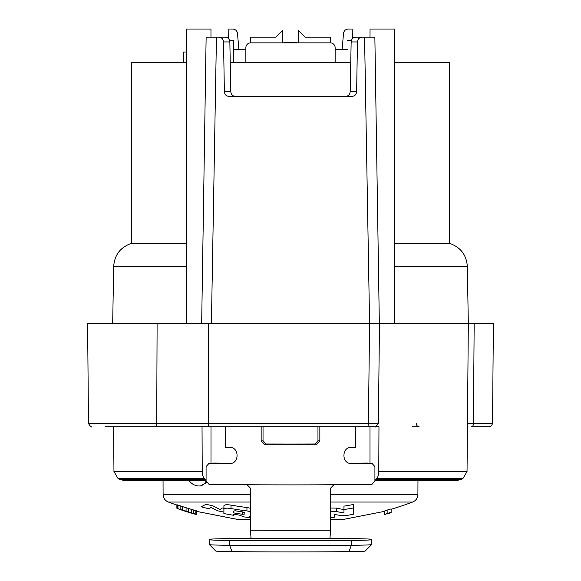 <?xml version="1.0" encoding="UTF-8"?>
<svg xmlns="http://www.w3.org/2000/svg" width="581" height="581" viewBox="0 0 581 581"><rect width="100%" height="100%" fill="white"/><g stroke="black" fill="none" stroke-linecap="round" stroke-linejoin="round"><path stroke-width="0.87" d="M177.423 505.281A349.007 349.007 0 0 1 168.367 502.042L250.396 502.042M250.396 519.196L236.496 519.196L198.462 511.745L236.496 519.196A4.866 2.382 101 0 1 236.322 519.174L198.317 511.716A349.007 349.007 0 0 1 196.356 511.171M177.96 505.274A330.335 63.482 90 0 1 177.423 505.172L177.423 508.6A333.763 64.142 -90 0 0 177.96 508.702L177.96 505.274A335.658 206.989 -90 0 0 180.125 505.898A341.643 287.98 -90 0 0 182.289 506.545A347.278 341.643 -90 0 0 186.08 507.729A348.629 348.629 0 0 0 188.244 508.397A348.97 341.33 90 0 0 191.49 509.414A346.69 292.236 90 0 0 193.655 510.103A342.42 211.157 90 0 0 195.819 510.83A337.009 64.767 90 0 0 196.356 511.062L196.356 514.468A339.544 65.254 90 0 1 195.819 514.367A341.599 158.126 90 0 1 194.737 514.083A344.577 229.11 90 0 1 192.58 513.473A352.253 352.253 0 0 1 188.091 512.144A343.741 226.699 -90 0 0 192.028 513.284L192.028 513.146A347.83 264.885 -90 0 1 190.408 512.624A352.013 341.076 -90 0 1 187.699 511.781A352.028 352.028 0 0 1 185.535 511.113A350.161 339.282 90 0 1 182.833 510.285A343.284 261.428 90 0 1 181.207 509.806A337.212 156.1 90 0 1 180.125 509.508A352.151 352.151 0 0 1 177.423 508.6M196.356 510.779A348.629 348.629 0 0 1 188.251 508.404L188.244 511.796A352.217 344.504 90 0 0 191.49 512.798L191.49 509.414M177.96 508.702A339.028 209.066 -90 0 0 180.125 509.319A344.961 290.776 -90 0 0 182.289 509.965A350.546 344.853 -90 0 0 186.08 511.135L186.08 507.729A348.629 348.629 0 0 1 176.878 504.7M250.396 517.707A345.005 344.998 -90 0 1 243.926 516.879A352.035 233.351 -90 0 1 239.372 515.107A343.632 343.582 90 0 1 233.526 514.2A347.75 3.588 90 0 0 233.577 515.296A344.911 344.911 90 0 1 223.888 513.539L223.896 508.302L222.392 507.997L219.996 509.515L213.249 506L206.052 504.235L201.229 506.814L208.681 508.731L211.07 507.54L217.824 510.844L223.888 512.101M223.896 508.302L223.91 505.782C224.339 504.678 226.706 504.453 231.006 505.114A335.092 335.063 -90 0 0 246.954 507.525L250.396 508.201M344.838 519.131L382.654 511.723L344.504 519.196L330.604 519.196M330.604 502.042L412.633 502.042C415.96 500.611 417.717 498.091 417.906 494.467L417.957 480.334M384.644 510.982A341.541 190.386 -90 0 0 387.89 509.857A348.629 348.629 0 0 0 391.136 508.891L391.136 512.674A352.253 352.253 0 0 1 387.89 513.626L387.89 513.459A344.206 191.868 90 0 1 384.644 514.497L384.644 510.982M336.443 511.491L336.443 508.092L330.756 508.026L330.756 511.425L336.443 511.491A339.544 207.715 90 0 0 343.959 512.95L343.967 506.153A335.317 335.31 90 0 0 353.676 504.446A343.189 1.097 90 0 0 353.756 510.801L353.756 514.178A345.47 345.172 90 0 1 347.968 515.26L342.006 515.623A341.555 210.482 -90 0 1 334.38 514.432A349.609 3.283 90 0 1 334.264 517.257A345.07 345.034 90 0 1 330.604 517.715M336.443 508.092A336.174 205.652 90 0 0 343.959 509.566A338.694 338.694 90 0 0 353.676 507.881A346.487 1.104 90 0 0 353.756 514.178M230.882 463.427L229.611 463.522C239.495 464.052 239.597 447.014 229.611 447.297A176.922 4.357 0 0 1 225.573 447.261L225.573 426.723L203.321 426.723M210.997 463.202L210.997 426.723M370.003 426.723L370.003 463.202M105.001 426.723L367.141 426.723L355.427 426.723L355.427 447.261A176.922 4.357 0 0 1 351.389 447.297C341.505 446.934 341.403 463.979 351.389 463.522L350.118 463.427M394.383 243.381L449.505 243.381L449.505 62.327L394.383 62.327M350.757 62.327L230.243 62.327M186.617 62.327L131.495 62.327L131.495 243.381L186.617 243.381M235.842 426.723L234.739 426.723M346.261 426.723L345.158 426.723M375.115 426.723L378.965 426.723L378.768 471.554A8.112 4.06 90 0 1 376.706 478.548A349.007 174.503 90 0 1 376.045 479.296A8.112 4.06 90 0 1 374.919 480.153M154.154 323.653L211.411 323.653L208.31 323.653L208.259 423.505L156.725 423.505A3.246 2.113 -90 0 1 154.611 426.723L209.581 426.723A3.246 1.322 90 0 1 208.259 423.505L368.39 423.505A3.246 1.249 -90 0 1 367.141 426.723L374.171 426.723M194.7 426.723L194.315 426.723M168.403 426.723L154.154 426.723M206.081 480.153A8.112 4.06 -90 0 1 204.955 479.296A349.007 174.503 -90 0 1 204.287 478.541A8.112 4.06 -90 0 1 202.232 471.554L202.035 426.723M204.955 479.296L119.403 479.296L123.383 480.334L163.043 480.334L163.094 494.467L250.396 494.467M374.919 480.334L457.617 480.334L461.597 479.296L376.045 479.296M378.311 323.69L474.169 323.653L468.322 323.653L467.037 471.554L378.768 471.554M374.861 37.162L379.335 323.653L375.696 323.697M379.48 323.653L378.362 423.549M371.092 323.653L369.589 323.653L368.39 423.505L377.185 423.505M204.875 323.653L207.809 323.653M157.102 323.653L87.608 323.653L88.479 423.505L156.725 423.505L157.102 323.653M210.968 37.162L210.968 29.05L186.617 29.05L186.617 323.653M206.132 37.162L201.665 323.653M345.55 96.41C348.331 96.134 349.878 94.536 350.19 91.624L356.632 91.624C356.327 94.536 354.788 96.134 352.013 96.41L228.987 96.41C226.212 96.134 224.673 94.536 224.368 91.624L230.81 91.624C231.122 94.536 232.669 96.134 235.45 96.41M230.81 91.624L229.851 41.948L223.547 41.948L224.368 91.624M223.547 41.948C223.235 39.036 221.71 37.445 218.972 37.162L225.261 37.162C227.999 37.445 229.531 39.036 229.851 41.948M351.149 41.948C351.469 39.036 353.001 37.445 355.739 37.162L362.028 37.162C359.29 37.445 357.765 39.036 357.453 41.948L351.149 41.948L350.19 91.624M251.079 538.34L250.396 530.206L250.396 488.142L247.128 484.75A176.922 4.357 0 0 1 209.058 484.394L206.081 480.988L206.081 466.63L209.058 463.297A176.922 4.357 180 0 0 229.611 463.522L230.236 463.5M247.128 484.75A176.922 4.357 0 0 0 250.396 484.772A176.922 4.357 0 0 0 330.596 484.772A176.922 4.357 0 0 0 333.872 484.75A176.922 4.357 0 0 0 371.942 484.394L374.919 480.988L374.919 466.63L371.942 463.297A176.922 4.357 180 0 1 351.389 463.522L350.764 463.5M317.967 426.723L317.967 440.856L314.88 443.993L316.522 444.269L319.848 440.885L319.848 426.723M316.522 444.269A176.922 4.357 180 0 1 264.478 444.269L266.12 443.993A165.563 4.082 0 0 0 314.88 443.993M261.152 426.723L261.152 440.885L264.478 444.269M209.058 463.297L214.258 463.05A165.563 4.082 0 0 0 231.674 463.246M367.054 463.064L371.942 463.297M349.326 463.246A165.563 4.082 0 0 0 366.742 463.05M263.033 426.723L263.033 440.856L261.152 440.885M266.12 443.993L263.033 440.856M333.872 484.75L330.604 488.142L330.604 530.206L329.921 538.34M250.898 537.367L251.115 538.238M253.498 538.565L339.195 538.565A32.463 0.799 180 0 1 371.658 539.364L371.658 539.691A32.463 0.799 180 0 1 351.367 540.432A162.317 4.002 180 0 1 229.633 540.432A32.463 0.799 180 0 1 209.342 539.691L209.342 539.364A32.463 0.799 180 0 1 241.805 538.565L253.498 538.565M330.102 537.367L329.885 538.188L330.502 538.565M250.498 538.565L251.101 538.137M215.834 551.049A25.971 0.639 0 0 0 215.841 551.064A25.971 0.639 0 0 0 232.066 551.645A155.824 3.842 0 0 0 283.579 551.921A20.291 0.501 0 0 0 290.5 551.95A20.291 0.501 0 0 0 297.421 551.921A155.824 3.842 0 0 0 348.934 551.645A25.971 0.639 0 0 0 365.159 551.064L371.651 544.579A32.463 0.799 0 0 0 371.658 544.557L371.658 539.691M283.579 551.921L297.421 551.921M209.342 539.691L209.342 544.557A32.463 0.799 0 0 0 209.349 544.579A32.463 0.799 0 0 0 229.633 545.305A162.317 4.002 0 0 0 351.367 545.305A32.463 0.799 0 0 0 371.651 544.579M471.67 426.723L489.275 426.723L471.67 426.723A3.246 1.743 90 0 0 473.421 423.505L492.521 423.505L493.392 323.653L474.169 323.653L473.421 423.505L467.451 423.505M416.345 423.505A3.246 2.738 90 0 0 419.083 426.723L412.51 426.723M352.398 38.709L352.18 29.05L348.353 29.05C345.542 29.232 343.93 30.713 343.502 33.495L342.115 49.341M238.885 49.341L237.498 33.495C237.07 30.713 235.458 29.232 232.647 29.05L228.82 29.05L228.602 38.709M284.007 42.849L284.007 42.282L296.993 42.282L296.993 42.849M282.715 42.849L282.388 30.67L275.895 37.162L250.658 37.162L250.164 42.878M298.285 42.849L298.612 30.67L305.105 37.162L330.342 37.162L330.836 42.878M233.693 49.341L245.865 49.341M347.307 49.341L335.135 49.341M233.693 62.327L233.693 40.409L229.582 40.409M351.418 40.409L347.307 40.409M186.617 52.014L183.371 52.014L183.371 62.327M335.135 62.327L335.135 47.715A4.866 4.866 0 0 0 330.269 42.849L250.731 42.849A4.866 4.866 0 0 0 245.865 47.715L245.865 62.327M370.032 37.162L370.032 29.05L394.383 29.05L394.383 323.653M374.76 37.162L362.028 37.162M379.335 323.653L369.589 323.653L364.563 37.162M218.972 37.162L216.444 37.162L211.411 323.653L369.589 323.653M356.632 91.624L357.453 41.948M216.444 37.162L206.24 37.162M376.713 478.541L462.926 478.541L467.037 471.554M204.287 478.541L118.074 478.541L113.963 471.554L202.232 471.554M206.088 481.199A12.172 8.606 90 0 1 199.254 485.97L200.387 485.97L206.473 482.666M236.322 519.174A4.866 4.866 0 0 0 237.251 519.261L237.251 519.261A4.866 4.503 -90 0 1 236.496 519.196L236.496 519.196M384.644 514.352A344.86 192.238 -90 0 0 387.89 513.241L387.89 509.857M387.89 513.241A351.883 351.883 0 0 0 391.136 512.289M353.676 507.881L353.676 504.446M343.959 512.95L343.967 506.153M176.878 505.1L176.878 508.288A343.741 226.699 -90 0 0 177.423 508.491M180.27 509.552A343.741 226.699 -90 0 0 188.091 512.144M192.028 513.284A339.667 123.876 -90 0 0 193.11 513.553L193.11 513.517A342.5 158.548 -90 0 1 192.028 513.146M180.125 509.319L180.125 505.898M182.289 509.965L182.289 506.545M186.08 511.135A351.883 351.883 0 0 0 188.244 511.796M191.49 512.798A349.958 294.988 90 0 0 193.655 513.488L193.655 510.103M193.655 513.488A345.724 213.198 90 0 0 195.819 514.2L195.819 510.83M195.819 514.2A340.372 65.413 90 0 0 196.356 514.432M250.396 516.451L249.481 516.4A351.745 229.204 90 0 0 250.396 516.749M223.888 513.539L223.91 509.21C224.382 508.114 226.75 507.896 231.006 508.542A338.476 338.44 -90 0 0 246.954 510.931L250.396 511.6M242.814 511.934A340.139 340.139 90 0 1 235.472 510.822L233.475 511.019A347.496 2.673 90 0 1 233.424 512.863A342.674 342.659 90 0 0 242.495 514.287L244.913 514.025A349.508 6.769 -90 0 1 244.819 512.74L242.814 511.934M233.577 515.296L233.577 514.207M186.617 266.418L113.673 266.418C114.544 254.812 120.485 247.136 131.495 243.381M250.396 530.206A176.922 4.357 0 0 0 330.604 530.206M348.934 551.645L351.367 545.305L351.367 540.432M232.066 551.645L229.633 545.305L229.633 540.432M319.848 440.885L317.967 440.856M449.505 243.381C460.515 247.136 466.456 254.812 467.327 266.418L394.383 266.418M201.665 323.363L211.411 323.653M330.604 494.467L417.906 494.467M344.504 519.196A4.866 4.503 90 0 1 343.749 519.261L330.604 519.261M223.91 509.21L223.91 505.782M231.006 508.542L231.006 505.114M246.954 510.931L246.954 507.525M242.495 514.287L242.495 511.89M343.749 519.261L343.749 519.261A4.866 4.866 0 0 0 344.678 519.174L382.683 511.716A349.007 349.007 0 0 0 384.644 511.171M391.136 509.29A349.007 349.007 0 0 0 412.633 502.042M206.081 480.334L123.383 480.334M113.963 471.554L113.578 426.723M378.362 423.513C375.987 426.643 374.905 427.718 375.115 426.723L372 426.723M88.479 423.505C90.418 426.527 91.5 427.601 91.725 426.723M366.894 463.057L372.072 463.304M214.106 463.057L208.928 463.304M272.336 538.638L308.664 538.638M215.841 551.064L209.349 544.579M492.521 423.505L491.577 425.764L489.275 426.723M113.673 266.418L112.678 323.653M467.327 266.418L468.322 323.653M461.597 479.296A349.007 349.007 0 0 0 462.926 478.541M118.074 478.541A349.007 349.007 0 0 0 119.403 479.296M188.992 480.334A12.172 12.172 0 0 0 199.254 485.97M168.367 502.042C165.04 500.611 163.283 498.091 163.094 494.467M236.162 519.145L224.76 516.93M223.06 516.596L212.726 514.57M201.099 512.282L199.486 511.963M250.396 519.261L237.251 519.261"/></g></svg>
